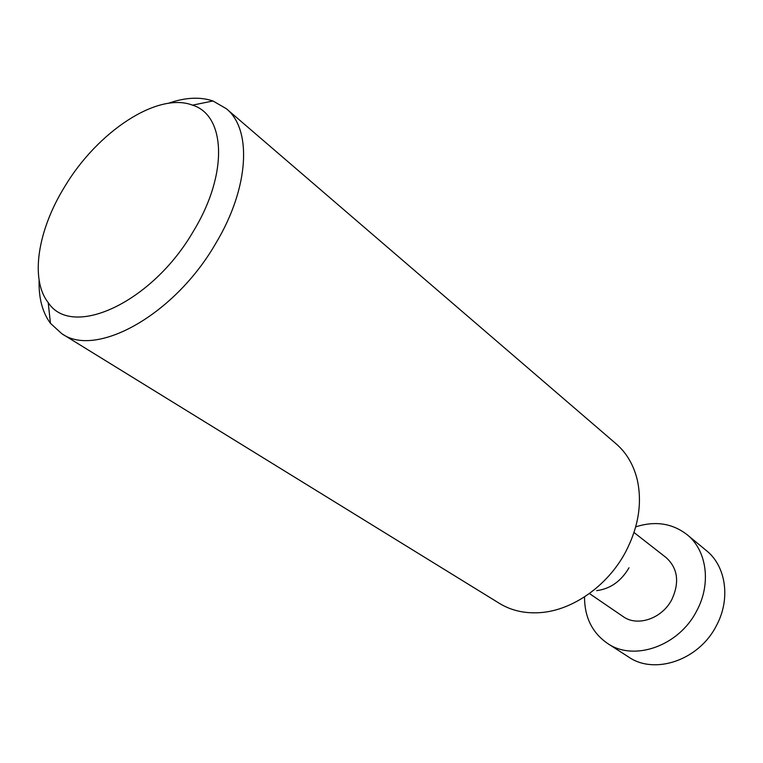 <?xml version="1.0" encoding="UTF-8"?>
<svg xmlns="http://www.w3.org/2000/svg" width="763" height="763" viewBox="0 0 763 763"><rect width="100%" height="100%" fill="white"/><g stroke="black" fill="none" stroke-linecap="round" stroke-linejoin="round"><path stroke-width="1.14" d="M61.793 333.689L499.422 603.38C511.315 610.648 525.011 613.719 540.519 612.603C572.565 610.371 607.615 585.841 625.526 552.116C638.402 527.357 642.341 503.37 637.343 480.137C633.7 465.029 626.614 452.917 616.075 443.789L226.287 108.661C252.162 129.243 249.339 187.755 215.748 243.426C174.489 315.167 95.938 358.286 61.793 333.689L50.444 323.321C42.385 312.334 38.608 297.961 39.113 280.202M596.695 590.638C610.352 588.845 621.12 581.225 629.008 567.777M193.621 230.855C152.133 303.016 71.751 339.173 48.212 302.596C29.786 279.248 37.854 230.044 64.626 186.782C97.33 131.865 157.512 91.617 192.543 105.151C225.629 115.299 228.452 173.697 193.621 230.855M589.408 593.538L623.113 616.561C637.363 627.052 662.15 618.64 671.869 599.48C679.699 582.274 677.811 568.321 666.185 557.639L634.015 532.507M635.722 526.861C655.112 520.671 672.222 523.256 687.034 534.625C706.815 550.285 711.564 583.695 696.629 611.001C678.851 646.194 633.719 661.731 607.51 643.409C592.183 632.746 584.525 617.238 584.534 596.876M607.51 643.409L628.636 657.019C654.654 675.169 699.051 660.176 716.362 625.736C730.906 599.031 726.023 566.175 706.414 550.628L687.034 534.625M168.442 103.272C185.199 97.406 200.049 96.643 212.963 100.983L226.287 108.661M48.212 302.596L50.444 323.321M192.543 105.151L212.963 100.983"/></g></svg>
